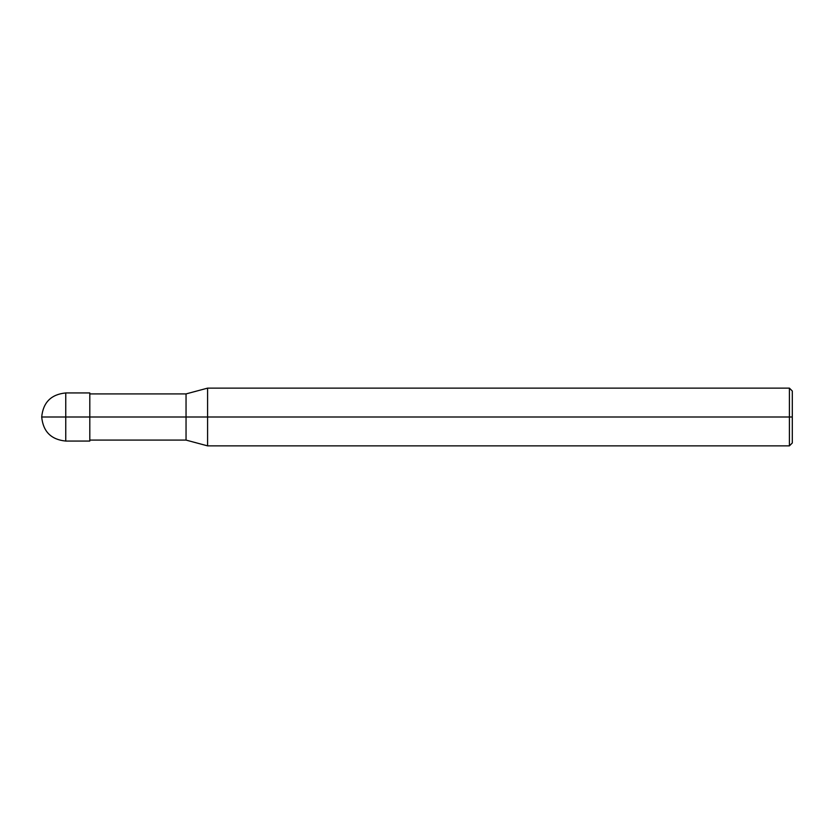 <?xml version="1.0" encoding="UTF-8"?>
<svg xmlns="http://www.w3.org/2000/svg" width="834" height="834" viewBox="0 0 834 834"><rect width="100%" height="100%" fill="white"/><g stroke="black" fill="none" stroke-linecap="round" stroke-linejoin="round"><path stroke-width="0.63" stroke-dasharray="4.17 3.13" d="M89.811 417L89.811 441.061L89.811 392.939L89.811 441.061L89.811 417L65.761 417L65.761 392.939L65.761 417L65.761 392.939L65.761 417L89.811 417L89.811 393.909L89.811 417L89.811 393.909L89.811 417L89.811 393.909L89.811 417L186.045 417L186.045 393.909L186.045 417L186.045 393.909L186.045 417L207.593 417L207.593 388.133L207.593 417L207.593 388.133L207.593 417L789.412 417L789.412 388.133L789.412 417L789.412 388.133L789.412 417L792.3 417L792.3 391.021L792.3 442.979L792.3 417L789.412 417L789.412 445.867L789.412 417L207.593 417L207.593 445.867L207.593 417L186.045 417L186.045 440.091L186.045 417L89.811 417L89.811 440.091L89.811 417M41.7 417L65.761 417L41.7 417M65.761 417L65.761 441.061L65.761 417M186.045 417L186.045 440.091L186.045 417M207.593 417L207.593 445.867L207.593 417M789.412 417L789.412 445.867L789.412 417"/><path stroke-width="1.25" d="M89.811 417L89.811 441.061L89.811 392.939L89.811 417L41.7 417L65.761 417L65.761 392.939L65.761 441.061L65.761 417L65.761 441.061L65.761 417L89.811 417L89.811 441.061L89.811 417L186.045 417L186.045 393.909L186.045 417L89.811 417M792.3 417L792.3 442.979L792.3 391.021L792.3 417L789.412 417L789.412 388.133L789.412 417L207.593 417L207.593 388.133L207.593 417L186.045 417L186.045 393.909L186.045 440.091L186.045 417L186.045 440.091L186.045 417L207.593 417L207.593 388.133L207.593 445.867L207.593 417L207.593 445.867L207.593 417L789.412 417L789.412 388.133L789.412 445.867L789.412 417L789.412 445.867L789.412 417L792.3 417L792.3 442.979L792.3 417M89.811 392.939L65.761 392.939C51.155 394.378 43.128 402.395 41.7 417C43.128 431.605 51.155 439.622 65.761 441.061L89.811 441.061M89.811 393.909L186.045 393.909L207.593 388.133L789.412 388.133L792.3 391.021M89.811 440.091L186.045 440.091L207.593 445.867L789.412 445.867L792.3 442.979"/></g></svg>
